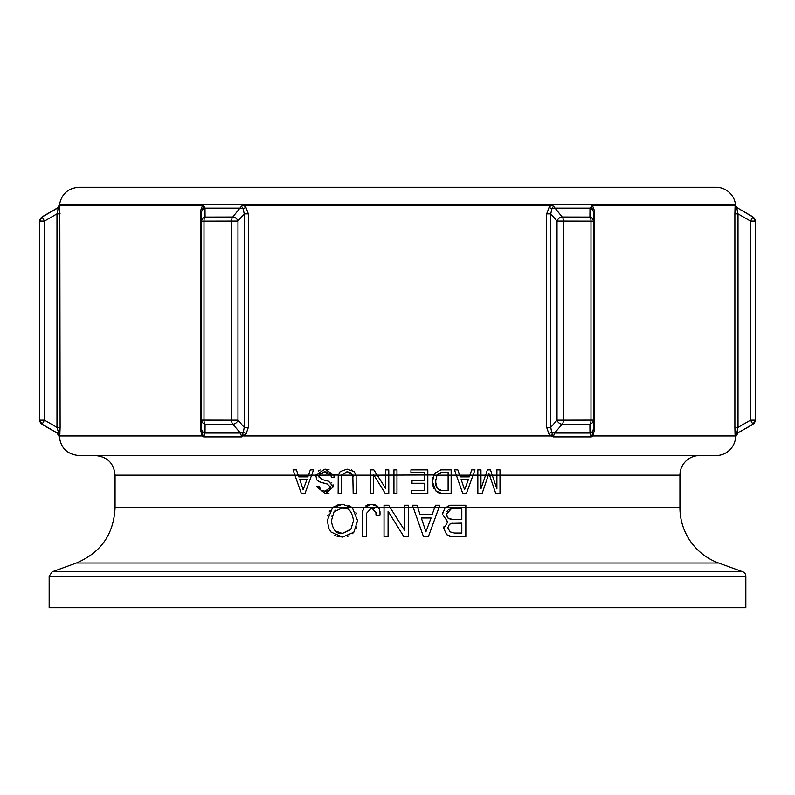 <?xml version="1.0" encoding="UTF-8"?>
<svg xmlns="http://www.w3.org/2000/svg" width="795" height="795" viewBox="0 0 795 795"><rect width="100%" height="100%" fill="white"/><g stroke="black" fill="none" stroke-linecap="round" stroke-linejoin="round"><path stroke-width="1.19" d="M735.912 434.239L735.186 435.938A3.14 2.753 174.6 0 1 735.912 434.239L737.015 431.963A3.14 2.196 -3.3 0 0 735.047 433.981L735.186 435.938L592.673 435.938A3.14 1.352 42.3 0 1 592.156 435.044L591.351 436.882L592.673 435.938L594.67 429.896L594.67 211.361L592.404 205.279L735.196 205.269L735.067 206.899A3.14 2.335 -176.3 0 0 736.975 209.025L738.018 213.855L734.888 213.855L734.888 427.372L738.018 427.372L738.018 213.855L750.54 221.08L752.895 217.005L737.83 208.121A4.71 4.71 0 0 1 735.504 204.593A19.617 19.617 0 0 0 716.027 187.242L78.973 187.242C68.112 188.117 61.613 193.901 59.496 204.593L57.508 208.121L59.377 206.134L57.508 208.121L42.105 217.005L44.46 221.08L56.982 213.855L56.982 427.372L60.112 427.372L59.804 205.269L59.377 206.134L59.804 205.269L202.596 205.269L200.33 211.361L201.642 211.361L203.937 206.134L202.596 205.269M737.492 208.121L735.623 206.134L736.975 209.025L737.492 208.121M592.404 205.269L589.989 208.121A4.71 4.253 0 0 1 593.358 212.195L593.358 221.129L593.358 212.195M551.492 205.279L549.275 206.899A3.14 1.053 -135 0 0 551.77 209.025L550.776 213.855L546.672 213.855L546.672 427.372L550.776 427.372L550.776 213.855L557.037 221.08A4.71 3.528 -40.9 0 1 562.204 217.005L553.489 206.134L551.492 205.269L243.508 205.269L241.511 206.134L232.796 217.005A4.71 3.528 40.9 0 1 237.963 221.08L244.224 213.855L244.224 427.372L248.328 427.372L248.328 213.855L244.224 213.855L243.23 209.025A3.14 1.053 135 0 0 245.725 206.899L243.508 205.269M241.511 206.134L243.23 209.025A4.71 3.528 40.9 0 0 240.497 208.121L205.011 208.121A4.71 4.253 180 0 0 201.642 212.195L201.642 221.129A4.71 4.233 0 0 1 205.07 217.055A4.71 2.355 88.2 0 0 203.997 221.129L231.534 221.08A4.71 2.355 -88.4 0 1 232.796 217.005L205.07 217.055L205.011 208.121L203.937 206.134M201.642 429.896L201.642 420.098L201.642 429.896L200.33 429.896L202.327 435.938A3.14 1.352 137.7 0 0 202.844 435.044L201.642 429.896M552.416 434.239L553.3 436.882L551.283 435.938A3.14 1.252 121.6 0 1 552.416 434.239L551.601 431.963A3.14 0.984 -41.3 0 0 548.947 433.981L551.283 435.938L243.717 435.938A3.14 1.252 58.4 0 0 242.584 434.239L241.7 436.882L246.053 433.981A3.14 0.984 41.3 0 0 243.399 431.963L244.224 427.372L237.963 420.148A4.71 3.528 139.1 0 1 232.796 424.222A4.71 2.355 -91.6 0 1 231.534 420.148L201.642 420.098L201.642 212.195M60.112 427.372L59.724 436.882L59.814 435.938L202.327 435.938L203.649 436.882L202.844 435.044M755.25 420.336L752.895 424.411L737.631 433.027L735.614 436.882A19.617 19.617 0 0 1 716.027 455.555L95.45 455.555C107.365 456.718 113.904 463.256 115.066 475.172L294.905 475.172L293.037 469.865L296.396 469.865L298.781 476.891L307.814 476.891L310.328 469.865L313.558 469.865L305.012 493.397L301.295 493.397L294.905 475.172L315.695 475.172L324.946 469.149L333.87 475.172L334.109 477.318L331.336 477.318L330.899 475.172L324.3 471.753L318.865 475.172L318.755 476.135L322.194 479.574L328.583 481.243L333.334 486.848L325.423 493.745L316.35 486.51L319.232 486.51L321.071 490.167L325.165 491.27L330.472 487.196L327.371 484.076L320.007 482.128L316.867 480.031L315.704 475.072M59.953 433.981A3.14 2.196 3.3 0 0 57.985 431.963L57.041 433.027L59.386 436.882C60.867 448.191 67.396 454.422 78.973 455.555L699.55 455.555A19.617 19.617 0 0 0 679.934 475.172L499.995 475.172L499.995 493.397L495.702 493.397L488.925 473.363L482.158 493.397L477.855 493.397L477.855 469.865L480.955 469.865L480.955 488.846L487.385 469.865L490.465 469.865L496.895 488.935L496.895 469.865L499.995 469.865L499.995 475.172L492.254 475.172L496.895 488.935M201.642 428.952A4.71 4.253 180 0 0 205.021 433.027L240.438 433.027L241.7 436.882L203.649 436.882L205.021 433.027L205.07 424.172L232.796 424.222L240.438 433.027A4.71 3.528 -40.9 0 0 243.399 431.963L242.584 434.239M246.053 433.981L248.328 427.372M248.328 213.855L245.725 206.899M594.67 429.896L593.358 429.896L593.358 420.098A4.71 4.233 180 0 1 589.93 424.172A4.71 2.355 -91.8 0 0 591.003 420.098L563.466 420.148A4.71 2.355 91.6 0 1 562.204 424.222A4.71 3.528 -139.1 0 1 557.037 420.148L550.776 427.372L551.601 431.963A4.71 3.528 -139.1 0 0 554.562 433.027L589.979 433.027L591.351 436.882L553.3 436.882L554.562 433.027L562.204 424.222L589.93 424.172L589.979 433.027A4.71 4.253 0 0 0 593.358 428.952L593.358 221.129A4.71 4.233 -0 0 0 589.93 217.055L562.204 217.005A4.71 2.355 88.4 0 1 563.466 221.08L591.003 221.129A4.71 2.355 -88.2 0 0 589.93 217.055L589.989 208.121L554.503 208.121A4.71 3.528 139.1 0 0 551.77 209.025L553.489 206.134M549.275 206.899L546.672 213.855M546.672 427.372L548.947 433.981M735.067 206.899L734.888 213.855M737.015 431.963L738.018 427.372L750.54 420.148L752.895 424.222L737.631 433.027L737.015 431.963M734.888 427.372L735.047 433.981M593.358 428.952L592.156 435.044M594.67 211.361L593.358 211.361L591.063 206.134M59.814 435.938A3.14 2.753 5.4 0 0 59.088 434.239L59.724 436.882L57.369 433.027L42.105 424.222A4.71 4.71 180 0 1 39.75 420.148L39.75 221.08A4.71 4.71 0 0 1 42.105 217.005L42.105 217.005M42.105 424.222L44.46 420.148L56.982 427.372L59.088 434.239M60.112 213.855L56.982 213.855L58.025 209.025A3.14 2.335 176.3 0 0 59.933 206.899M59.377 206.134L58.025 209.025L57.508 208.121M752.895 217.005L752.895 217.005A4.71 4.71 -0 0 1 755.25 221.08L755.25 420.148L750.54 420.148L750.54 221.08L755.25 221.08M201.642 221.129L203.997 221.129L203.997 420.098A4.71 2.355 91.8 0 0 205.07 424.172A4.71 4.233 180 0 1 201.642 420.098M474.993 469.865L466.436 493.397L462.73 493.397L454.472 469.865L457.831 469.865L460.216 476.891L469.249 476.891L471.763 469.865L474.993 469.865L474.824 470.342M451.143 469.865L451.143 493.397L441.603 493.397L435.69 490.813L432.49 481.83L433.901 475.172L435.302 472.965L440.887 469.865L451.143 469.865M427.809 469.865L427.809 493.397L411.472 493.397L411.472 490.714L424.778 490.714L424.778 483.281L411.999 483.281L411.999 480.597L424.778 480.597L424.778 472.538L410.935 472.538L410.935 469.865L427.809 469.865M396.963 469.865L396.963 493.397L393.942 493.397L393.942 469.865L396.963 469.865M388.775 469.865L388.775 493.397L385.217 493.397L373.411 474.377L373.411 493.397L370.381 493.397L370.381 469.865L373.839 469.865L385.754 488.647L385.754 469.865L388.775 469.865M351.609 473.224L347.107 471.664L341.363 475.172L341.174 493.397L338.143 493.397L338.223 475.172L340.151 471.624L347.107 469.149L354.173 471.624L356.13 475.172L356.21 493.397L353.179 493.397L352.821 474.724M353.805 532.253L342.546 537.072L331.088 532.084L328.812 528.377L327.292 520.407L332.519 507.737L342.566 504.269L352.364 507.737L357.601 520.675L353.805 532.253L352.374 533.703M439.804 505.222L428.396 536.605L423.447 536.605L412.436 505.222L416.908 505.222L420.098 514.604L432.142 514.604L435.491 505.222L439.804 505.222L438.89 507.737L465.84 507.737L465.84 536.605L451.719 536.605L446.701 534.677L443.769 528.556L447.804 521.898L442.447 514.256L445.011 507.896L450.328 505.222L465.84 505.222L465.84 507.737L679.934 507.737A58.84 58.84 0 0 0 718.65 563.029L76.35 563.029C100.826 552.704 113.725 534.27 115.066 507.737L378.808 507.737L380 511.692L380 515.21L375.956 515.21L375.956 512.447L371.523 507.846L366.435 513.401L366.435 536.605L362.401 536.605L362.401 512.109L363.951 507.737L371.384 504.269L377.844 506.594L379.801 509.943M378.808 507.737L384.035 507.737L384.035 505.222L388.636 505.222L404.526 530.265L404.526 505.222L408.56 505.222L408.56 536.605L403.82 536.605L388.079 511.245L388.079 536.605L384.035 536.605L384.035 507.737L438.89 507.737M331.197 482.416L331.883 482.992M333.016 484.791L333.334 486.848M315.695 475.172L318.865 475.172L319.153 477.666M327.62 484.135L318.656 481.581M330.472 487.196L330.273 486.123M325.672 491.25L327.798 490.763M329.13 489.949L329.677 489.412M330.094 488.776L330.372 488.021M321.071 490.167L325.165 491.27M319.232 486.51L319.898 488.895M328.961 493.158L324.599 493.735M318.258 471.038L320.147 469.974M324.946 469.149L329.021 469.726M329.895 473.492L329.19 472.886M327.759 472.21L324.3 471.753M320.027 473.204L319.312 474.068M451.719 536.605L449.453 536.228M443.769 528.556L444.027 526.29M447.804 521.898L446.045 520.993M442.447 514.256L442.656 512.278M448.469 518.579L452.822 519.542L461.806 519.542L461.806 508.8L451.252 508.8L448.758 509.535M447.873 510.291L447.048 511.423M446.383 513.669L447.595 517.873M452.772 523.12L449.443 524.293L447.804 527.771L450.059 531.835L454.482 533.038L461.806 533.038L461.806 523.12L451.143 523.358M448.996 505.372L449.543 505.272M449.443 524.293L447.804 527.771L450.059 531.835L454.482 533.038M461.806 533.038L461.806 523.12M451.252 508.8L446.363 514.256L447.595 517.873L452.822 519.542M461.806 519.542L461.806 508.8M362.45 511.284L362.629 510.38M365.948 505.769L367.161 505.093M367.608 504.904L371.384 504.269L375.29 504.954M376.572 505.6L377.267 506.087M371.523 507.846L366.435 513.401M374.057 508.552L373.392 508.194M425.921 531.785L431.059 517.952L421.32 517.952L425.921 531.785L431.059 517.952M416.908 505.222L417.763 507.737M432.142 514.604L434.597 507.737M332.519 507.737L335.222 505.908M336.404 505.372L336.931 505.173M337.269 505.054L342.566 504.269M327.749 515.975L328.146 514.474M329.19 511.96L330.154 510.37M355.862 512.368L356.458 513.749M348.757 505.451L352.195 507.588M328.782 528.317L328.116 526.479M342.546 537.072L337.01 536.208M335.878 535.76L334.625 535.105M349.124 535.78L347.405 536.416M356.697 526.956L356.299 528.069M335.361 530.931L342.327 533.455L351.34 528.884M350.406 511.245L347.991 509.237M346.62 508.571L340.727 507.955M335.52 510.191L334.049 511.761L331.386 520.795C332.777 529.937 336.424 534.151 342.327 533.455L350.744 529.708L353.517 520.675C352.006 511.235 348.319 506.962 342.446 507.846L334.049 511.761M332.27 515.1L331.903 516.333M438.303 489.491L440.629 490.575L448.112 490.714L448.112 475.172L473.065 475.172L466.436 493.397M461.13 479.405L464.588 489.78L468.444 479.405L461.13 479.405L464.588 489.78M459.629 475.172L460.216 476.891M373.411 474.377L373.908 475.172L373.411 474.377M385.217 493.397L373.908 475.172L434 474.983M441.265 472.538L436.992 475.172L448.112 475.172L448.112 472.538L441.265 472.538L438.085 473.78M435.68 479.266L435.908 485.397M436.207 486.401L437.32 488.498L442.08 490.714M433.196 486.699L432.49 481.83L432.967 477.735M434.1 488.746L433.573 487.673M439.983 493.238L438.462 492.751M437.787 492.413L435.69 490.813M433.901 475.172L436.992 475.172L435.521 481.83L437.32 488.498M448.112 475.172L448.112 472.538M301.295 493.397L294.905 475.172M303.153 489.78L307.009 479.405L299.705 479.405L303.153 489.78L307.009 479.405M307.814 476.891L308.43 475.172M353.179 476.255L353.01 475.172L347.107 471.664M318.865 475.172L338.253 475.032M351.291 469.815L352.076 470.153M338.223 475.172L341.363 475.172L341.174 476.473M473.065 475.172L488.319 475.172L482.158 493.397M488.319 475.172L489.541 475.172L488.925 473.363M742.739 571.794A4.71 4.71 0 0 1 745.839 576.216L49.161 576.216L52.261 571.794L742.739 571.794L718.65 563.029M49.161 576.216L49.161 607.758L745.839 607.758L745.839 576.216M735.504 204.593L59.496 204.593M200.33 211.361L200.33 429.896M237.963 420.148L237.963 221.08L231.534 221.08L231.534 420.148L237.963 420.148M557.037 221.08L557.037 420.148L563.466 420.148L563.466 221.08L557.037 221.08M39.75 420.148L44.46 420.148L44.46 221.08L39.75 221.08M755.25 420.148A4.71 4.71 180 0 1 752.895 424.222M593.358 420.098L591.003 420.098L591.003 221.129L593.358 221.129M341.363 475.172L373.411 475.172M489.541 475.172L492.254 475.172M737.83 208.121L752.895 216.826L755.25 220.901M57.17 208.121L42.105 216.826L39.75 220.901M57.041 433.027L42.105 424.411L39.75 420.336M737.959 433.027L735.614 436.882M679.934 507.737L679.934 475.172M115.066 507.737L115.066 475.172M76.35 563.029L52.261 571.794"/></g></svg>
